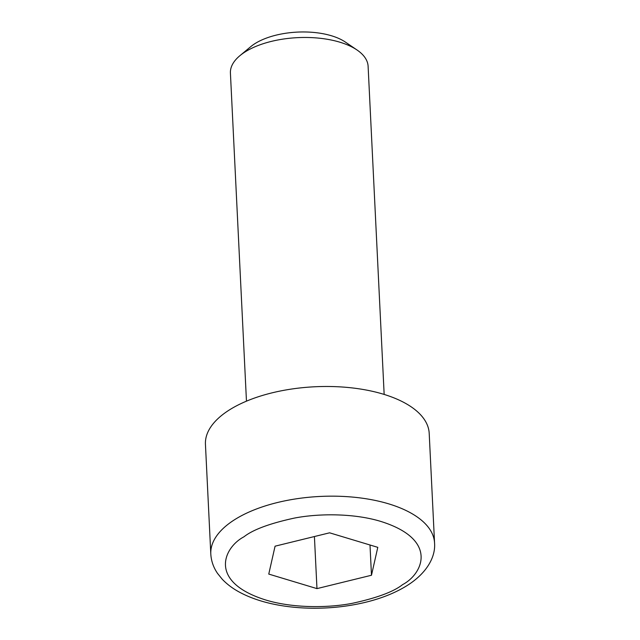<?xml version="1.0" encoding="UTF-8"?>
<svg xmlns="http://www.w3.org/2000/svg" width="640" height="640" viewBox="0 0 640 640"><rect width="100%" height="100%" fill="white"/><g stroke="black" fill="none" stroke-linecap="round" stroke-linejoin="round"><path stroke-width="0.96" d="M384.16 394.432L368.112 66.32A68.928 32.088 177.2 0 0 356.992 49.968A68.928 32.088 177.2 0 0 243.6 52.912A68.928 32.088 177.2 0 0 239.88 55.696A68.928 32.088 177.2 0 0 230.416 73.056L246.464 401.16M356.992 49.968L345.36 42.064A55.72 25.936 177.2 0 0 253.704 44.44A55.72 25.936 177.2 0 0 250.696 46.696L239.88 55.696M210.8 554L205.44 444.32A112.016 52.144 -2.8 0 1 226.872 411.576A112.016 52.144 -2.8 0 1 350.752 387.76A112.016 52.144 -2.8 0 1 429.2 433.376L434.56 543.056C435.608 555.968 428.008 571.392 409.736 583.848C397.872 591.784 383.344 597.88 366.168 602.128C352.976 605.376 339.216 607.336 324.88 608C310.808 608.632 297.176 607.976 283.992 606.024C266.888 603.472 252.144 598.904 239.76 592.32C232.872 588.64 227.048 584.288 222.28 579.28L217.576 573.456C213.472 567.504 211.216 561.016 210.8 554A112.016 52.144 -2.8 0 1 232.232 521.256A112.016 52.144 -2.8 0 1 356.12 497.44A112.016 52.144 -2.8 0 1 434.56 543.056M377.792 547.344L371.48 575.248L316.968 588.616L268.76 574.08L275.072 546.184L329.592 532.816L377.792 547.344M316.968 588.616L314.416 536.536M370 545L371.48 575.248M243.96 536.8C252.944 529.672 269.792 523.424 294.496 518.064C319.08 513.312 354.368 513.24 381.064 521.512C438.984 539.744 422.688 574.12 402.592 584.624C393.608 591.76 376.768 598.008 352.064 603.368C327.48 608.112 292.192 608.192 265.496 599.92C207.576 581.688 223.872 547.312 243.96 536.8"/></g></svg>
